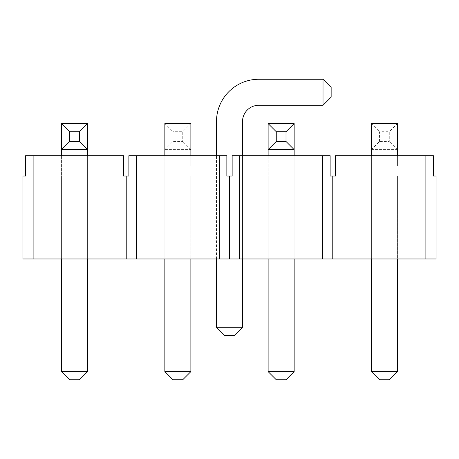 <?xml version="1.0" encoding="UTF-8"?>
<svg xmlns="http://www.w3.org/2000/svg" width="459" height="459" viewBox="0 0 459 459"><rect width="100%" height="100%" fill="white"/><g stroke="black" fill="none" stroke-linecap="round" stroke-linejoin="round"><path stroke-width="0.34" stroke-dasharray="2.29 1.72" d="M164.85 258.979L164.85 176.032L164.85 258.979L190.875 258.979L190.875 176.032L190.875 258.979L164.85 258.979L164.85 176.032L190.875 176.032L164.85 176.032L190.875 176.032L164.85 176.032L164.85 258.979L190.875 258.979L164.85 258.979L164.85 165.865L164.85 371.606L172.986 379.736L182.739 379.736L190.875 371.606L164.85 371.606M87.6 258.979L87.6 176.032L87.6 258.979L61.575 258.979L87.6 258.979L61.575 258.979L87.6 258.979L87.6 176.032L61.575 176.032L87.6 176.032L87.6 258.979L87.6 123.58L61.575 123.58L61.575 258.979L61.575 176.032L61.575 258.979L61.575 176.032L87.6 176.032L61.575 176.032L61.575 258.979M22.95 258.979L436.05 258.979L436.05 176.032L433.405 176.032L436.05 176.032L436.05 258.979L425.883 258.979L425.883 155.704L342.942 155.704L342.942 258.979L425.883 258.979L425.883 155.704L335.42 155.704L433.405 155.704L425.883 155.704L433.405 155.704L433.405 176.032L335.42 176.032L433.405 176.032L335.42 176.032L335.42 155.704L433.405 155.704L433.405 176.032L335.42 176.032L335.42 155.704L433.405 155.704L335.42 155.704L342.942 155.704L342.942 258.979L332.775 258.979L332.775 176.032L335.42 176.032L332.775 176.032L332.775 258.979L322.608 258.979L322.608 155.704L232.145 155.704L330.13 155.704L239.667 155.704L239.667 258.979L322.608 258.979L322.608 155.704L330.13 155.704L330.13 176.032L232.145 176.032L330.13 176.032L232.145 176.032L232.145 155.704L330.13 155.704L330.13 176.032L232.145 176.032L232.145 155.704L330.13 155.704L232.145 155.704L239.667 155.704L239.667 258.979L229.5 258.979L229.5 176.032L232.145 176.032L229.5 176.032L229.5 258.979L219.333 258.979L219.333 155.704L128.87 155.704L226.855 155.704L136.392 155.704L136.392 258.979L219.333 258.979L219.333 155.704L226.855 155.704L226.855 176.032L128.87 176.032L226.855 176.032L128.87 176.032L128.87 155.704L226.855 155.704L226.855 176.032L128.87 176.032L128.87 155.704L226.855 155.704L128.87 155.704L136.392 155.704L136.392 258.979L126.225 258.979L126.225 176.032L128.87 176.032L126.225 176.032L126.225 258.979L116.058 258.979L116.058 155.704L25.595 155.704L123.58 155.704L33.117 155.704L33.117 258.979L116.058 258.979L116.058 155.704L123.58 155.704L123.58 176.032L126.225 176.032L25.595 176.032L123.58 176.032L25.595 176.032L25.595 155.704L123.58 155.704L123.58 176.032L25.595 176.032L25.595 155.704L123.58 155.704L25.595 155.704L33.117 155.704L33.117 258.979L22.95 258.979L22.95 176.032L25.595 176.032L22.95 176.032L22.95 258.979M294.15 258.979L294.15 176.032L294.15 258.979L268.125 258.979L294.15 258.979L268.125 258.979L294.15 258.979L294.15 176.032L268.125 176.032L294.15 176.032L294.15 258.979L294.15 123.58L268.125 123.58L268.125 258.979L268.125 176.032L268.125 258.979L268.125 176.032L294.15 176.032L268.125 176.032L268.125 258.979M371.4 258.979L371.4 176.032L371.4 258.979L397.425 258.979L397.425 176.032L397.425 258.979L371.4 258.979L371.4 176.032L397.425 176.032L371.4 176.032L397.425 176.032L371.4 176.032L371.4 258.979L397.425 258.979L371.4 258.979L371.4 165.865L371.4 371.606L379.536 379.736L389.289 379.736L397.425 371.606L371.4 371.606M87.6 155.704L87.6 371.606L79.464 379.736L69.711 379.736L61.575 371.606L61.575 155.704M87.6 149.605L61.575 149.605M87.6 371.606L61.575 371.606M294.15 155.704L294.15 371.606L286.014 379.736L276.261 379.736L268.125 371.606L268.125 155.704M294.15 149.605L268.125 149.605M294.15 371.606L268.125 371.606M172.986 141.47L172.986 131.716L182.739 131.716L182.739 141.47L172.986 141.47L164.85 149.605L164.85 165.865L164.85 155.704M164.85 149.605L190.875 149.605L190.875 123.58L164.85 123.58L164.85 149.605L190.875 149.605L190.875 165.865L190.875 155.704M190.875 258.979L190.875 371.606M164.85 123.58L172.986 131.716M190.875 123.58L182.739 131.716M190.875 149.605L182.739 141.47M379.536 141.47L379.536 131.716L389.289 131.716L389.289 141.47L379.536 141.47L371.4 149.605L371.4 165.865L371.4 155.704M371.4 149.605L397.425 149.605L397.425 123.58L371.4 123.58L371.4 149.605L397.425 149.605L397.425 165.865L397.425 155.704M397.425 258.979L397.425 371.606M371.4 123.58L379.536 131.716M397.425 123.58L389.289 131.716M397.425 149.605L389.289 141.47M323.016 105.283L331.151 97.153L331.151 87.394L323.016 79.264L323.016 105.283L258.773 105.283A16.266 16.266 0 0 0 242.513 121.549L242.513 327.284L216.487 327.284L224.623 335.42L234.377 335.42L242.513 327.284M216.487 327.284L216.487 121.549A42.285 42.285 0 0 1 258.773 79.264L323.016 79.264M216.487 258.979L216.487 155.704M242.513 155.704L242.513 258.979M87.6 165.865L61.575 165.865L87.6 165.865M294.15 165.865L268.125 165.865L294.15 165.865M164.85 165.865L190.875 165.865L164.85 165.865M371.4 165.865L397.425 165.865L371.4 165.865"/><path stroke-width="0.69" d="M436.05 258.979L322.608 258.979L322.608 155.704L239.667 155.704L239.667 258.979L322.608 258.979L322.608 155.704L330.13 155.704L330.13 176.032L330.13 155.704L239.667 155.704L239.667 258.979L219.333 258.979L219.333 155.704L226.855 155.704L226.855 176.032L226.855 155.704L136.392 155.704L136.392 258.979L219.333 258.979L219.333 155.704L136.392 155.704L136.392 258.979L116.058 258.979L116.058 155.704L123.58 155.704L123.58 176.032L123.58 155.704L33.117 155.704L33.117 258.979L116.058 258.979L116.058 155.704L33.117 155.704L33.117 258.979L22.95 258.979L22.95 176.032L22.95 258.979L126.225 258.979L126.225 176.032L123.58 176.032L126.225 176.032L126.225 258.979L229.5 258.979L229.5 176.032L226.855 176.032L229.5 176.032L229.5 258.979L332.775 258.979L332.775 176.032L330.13 176.032L332.775 176.032L332.775 258.979L425.883 258.979L425.883 155.704L342.942 155.704L342.942 258.979L342.942 155.704L335.42 155.704L335.42 176.032L332.775 176.032L335.42 176.032L335.42 155.704L433.405 155.704L433.405 176.032L433.405 155.704L425.883 155.704L425.883 258.979L436.05 258.979L436.05 176.032L433.405 176.032L436.05 176.032L436.05 258.979M25.595 176.032L22.95 176.032L25.595 176.032L25.595 155.704L33.117 155.704L25.595 155.704L25.595 176.032M128.87 176.032L126.225 176.032L128.87 176.032L128.87 155.704L136.392 155.704L128.87 155.704L128.87 176.032M232.145 176.032L229.5 176.032L232.145 176.032L232.145 155.704L239.667 155.704L232.145 155.704L232.145 176.032M79.464 141.47L79.464 131.716L69.711 131.716L69.711 141.47L79.464 141.47L87.6 149.605L87.6 155.704M87.6 371.606L79.464 379.736L69.711 379.736L61.575 371.606L87.6 371.606L87.6 258.979M69.711 141.47L61.575 149.605L61.575 123.58L87.6 123.58L87.6 149.605L61.575 149.605L61.575 155.704M87.6 123.58L79.464 131.716M61.575 123.58L69.711 131.716M61.575 258.979L61.575 371.606M286.014 141.47L286.014 131.716L276.261 131.716L276.261 141.47L286.014 141.47L294.15 149.605L294.15 155.704M294.15 371.606L286.014 379.736L276.261 379.736L268.125 371.606L294.15 371.606L294.15 258.979M276.261 141.47L268.125 149.605L268.125 123.58L294.15 123.58L294.15 149.605L268.125 149.605L268.125 155.704M294.15 123.58L286.014 131.716M268.125 123.58L276.261 131.716M268.125 258.979L268.125 371.606M164.85 258.979L164.85 371.606L172.986 379.736L182.739 379.736L190.875 371.606L190.875 258.979M164.85 155.704L164.85 123.58L190.875 123.58L190.875 155.704M164.85 371.606L190.875 371.606M371.4 258.979L371.4 371.606L379.536 379.736L389.289 379.736L397.425 371.606L397.425 258.979M371.4 155.704L371.4 123.58L397.425 123.58L397.425 155.704M371.4 371.606L397.425 371.606M216.487 155.704L216.487 121.549A42.285 42.285 0 0 1 258.773 79.264L323.016 79.264L331.151 87.394L331.151 97.153L323.016 105.283L258.773 105.283A16.266 16.266 0 0 0 242.513 121.549L242.513 155.704M216.487 327.284L224.623 335.42L234.377 335.42L242.513 327.284L216.487 327.284L216.487 258.979M323.016 105.283L323.016 79.264M242.513 258.979L242.513 327.284"/></g></svg>
